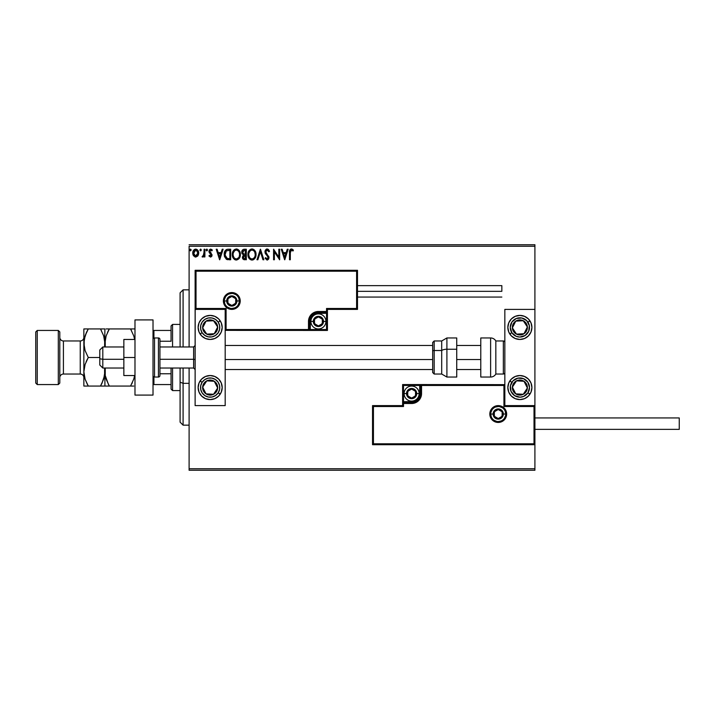 <?xml version="1.0" encoding="UTF-8"?>
<svg xmlns="http://www.w3.org/2000/svg" width="715" height="715" viewBox="0 0 715 715"><rect width="100%" height="100%" fill="white"/><g stroke="black" fill="none" stroke-linecap="round" stroke-linejoin="round"><path stroke-width="1.07" d="M189.109 246.237L534.909 246.237L534.909 309.389L504.844 309.389L504.844 405.611L534.909 405.611L534.909 246.237L189.109 246.237L189.109 346.972L189.109 246.237M534.909 444.703L534.909 468.763L189.109 468.763L189.109 368.028L189.109 470.264L534.909 470.264L189.109 470.264L189.109 468.763L534.909 468.763L534.909 470.264L534.909 309.389L504.844 309.389L504.844 405.611L534.909 405.611L534.016 406.513L503.941 406.513L503.941 385.465L421.546 385.465L421.546 393.581L420.795 397.379L418.641 400.597L415.424 402.751L411.626 403.51L403.51 403.51L403.51 406.513L373.436 406.513L373.436 443.8L534.016 443.8L534.016 406.513L534.016 443.8L373.436 443.8L373.436 406.513L372.533 405.611L372.533 444.703L534.909 444.703L534.016 443.8L534.909 444.703L534.909 405.611L534.016 406.513L503.941 406.513L504.29 385.117L420.643 385.465L420.643 393.581A9.018 9.018 0 0 1 411.626 402.608L403.51 402.608L402.608 403.51L402.608 405.611L372.533 405.611L372.533 444.703L373.436 443.8L372.533 444.703L534.909 444.703M197.903 255.8L198.645 252.386L197.018 249.481L194.417 249.481L192.925 251.716L193.184 255.175L195.07 256.989L197.706 256.068L195.713 257.069L197.903 255.8L198.69 253.074C198.707 250.885 197.715 249.571 195.713 249.115C193.72 249.571 192.728 250.894 192.746 253.074L193.533 255.809L195.883 257.069M204.088 249.249L204.892 249.249L204.088 249.249L203.9 254.737L202.059 256.81L203.158 256.953L204.088 255.809L204.088 256.935L204.892 256.935L204.892 249.249L204.892 256.935L204.892 249.249L204.088 249.249L203.954 254.469L202.059 256.81L202.676 257.069L204.088 255.809L204.088 256.935L204.892 256.935L204.088 256.935M210.505 257.069L211.676 256.399L212.033 254.755L209.942 252.029L209.817 250.858L210.737 250.053L211.855 250.867L212.319 250.152L210.451 249.124L209.361 249.857L208.959 251.644L211.193 255.452L210.451 256.131L209.415 255.318L208.941 255.979L210.505 257.069L212.042 255.058L209.754 251.296L210.737 250.053L211.855 250.867L212.319 250.152L210.648 249.115L208.941 251.331L211.238 255.094L210.451 256.131L209.415 255.318L208.941 255.979L210.853 257.034M228.219 249.249L226.199 249.678L224.85 251.233L224.421 256.408L226.405 259.313L230.668 259.768L230.668 249.249L228.219 249.249C225.413 249.633 224.072 251.34 224.188 254.379L226.566 259.393L230.668 259.768L230.668 249.249L230.668 259.768L229.068 259.768M244.217 249.249L246.318 249.249L243.413 249.374L242.072 250.652L241.822 253.074L243.395 254.924L242.439 257.668L243.368 259.42L246.318 259.768L246.318 249.249L246.318 259.768L246.318 249.249L244.217 249.249C242.573 249.499 241.742 250.5 241.733 252.234L243.395 254.924L242.403 257.168C242.421 258.821 243.225 259.697 244.825 259.768L244.575 259.768M257.856 259.768L256.98 259.768L260.349 249.249L256.98 259.768L257.856 259.768L260.421 251.787L262.977 259.768L263.862 259.768L260.483 249.249L263.862 259.768L260.483 249.249L256.98 259.768L257.856 259.768L260.421 251.787L262.977 259.768L263.862 259.768L262.977 259.768M278.832 249.249L278.832 257.078L273.577 249.249L273.577 259.768L274.381 259.768L274.381 251.921L279.645 259.768L279.645 249.249L278.832 249.249L279.645 249.249L278.832 249.249L278.832 257.078L273.577 249.249L273.577 259.768L274.381 259.768L274.381 251.921L279.645 259.768L279.645 249.249L279.476 259.768M290.308 252.77L290.728 250.411L291.702 250.098L292.998 251.001L293.409 250.196L291.416 248.981L289.7 250.33L289.495 259.768L290.308 259.768L290.308 252.77L291.425 250.053L292.998 251.001L293.409 250.196L291.416 248.981C289.816 249.526 289.173 250.751 289.495 252.663L289.495 259.768L290.308 259.768L290.344 251.546M287.269 249.249L288.145 249.249L284.776 259.768L288.145 249.249L287.269 249.249L286.188 252.618L283.229 252.618L282.148 249.249L281.263 249.249L284.642 259.768L288.145 249.249L287.269 249.249L286.188 252.618L283.229 252.618L282.148 249.249L281.263 249.249L284.642 259.768L281.263 249.249L282.148 249.249M267.16 248.981L265.506 249.937L264.934 251.823L265.462 253.7L268.054 256.908L267.571 258.848L266.624 258.83L265.703 257.615L265.077 258.258L267.106 260.046L268.536 259.223L268.965 257.168L266.016 252.878L265.864 251.117L267.222 250.053L268.867 251.814L269.528 251.278L268.366 249.437L267.16 248.981L264.934 251.823L268.179 257.632L267.115 258.964L265.703 257.615L265.077 258.258L267.106 260.046L268.983 257.588L265.748 251.841L267.222 250.053L268.867 251.814L269.528 251.278L267.16 248.981M256.033 254.46L254.477 250.116L252.904 249.106L251.037 249.115L249.472 250.143L248.159 252.636L248.159 256.408L250.223 259.518L252.511 260.01L255.094 258.088L256.033 254.46C256.068 251.466 254.719 249.642 251.975 248.981C249.231 249.66 247.882 251.51 247.935 254.513C247.882 257.552 249.249 259.393 252.038 260.046C254.763 259.322 256.095 257.463 256.033 254.46M240.383 254.46L239.4 250.867L238.104 249.508L236.316 248.981L234.529 249.517L233.251 250.902L232.286 254.513L233.26 258.151L234.574 259.518L236.388 260.046L239.176 258.481L240.383 254.469C240.419 251.466 239.069 249.642 236.316 248.981C233.582 249.66 232.232 251.51 232.286 254.513C232.232 257.552 233.599 259.393 236.388 260.046C239.105 259.322 240.437 257.463 240.383 254.46L240.365 253.995M222.231 249.249L223.107 249.249L219.737 259.768L223.107 249.249L222.231 249.249L221.15 252.618L218.191 252.618L217.11 249.249L216.225 249.249L219.603 259.768L223.107 249.249L222.231 249.249L221.15 252.618L218.191 252.618L217.11 249.249L216.225 249.249L219.603 259.768L216.225 249.249L217.11 249.249M206.858 250.858L206.108 249.991L206.787 250.867L206.108 249.991L206.787 249.115L207.457 249.991L207.073 249.195L206.117 250.143L206.635 250.849L207.287 250.572L206.787 250.867L207.457 249.991L206.787 249.115L206.108 249.991L206.787 250.867L206.108 249.991L206.885 249.124M200.656 249.124L199.905 249.991L200.575 250.867L199.905 249.991L200.575 249.115L201.255 249.991L200.87 249.195L199.914 250.143L200.423 250.849L201.085 250.572L200.575 250.867L201.255 249.991L200.575 249.115L199.905 249.991L200.575 250.867L199.905 249.991L200.674 249.124M190.53 250.858L189.779 249.991L190.458 250.867L189.779 249.991L190.458 249.115L191.093 249.687L189.949 249.41L190.306 250.849L191.12 250.143L190.458 250.867L191.128 249.991L190.458 249.115L189.779 249.991L190.458 250.867L189.779 249.991L190.458 249.115L191.12 249.839M534.909 244.736L189.109 244.736L534.909 244.736L534.909 246.237L534.909 244.736M290.308 259.768L289.495 259.768M289.548 251.26L289.602 250.795L289.548 251.26M290.013 249.705L290.844 249.07M291.72 249.008L292.667 249.455M292.015 249.079L293.213 249.964M293.409 250.196L292.998 251.001L291.228 250.08M292.998 251.001L291.425 250.053M284.704 257.23L283.569 253.7L285.839 253.7L284.704 257.23L283.569 253.7L285.839 253.7L284.704 257.23M274.381 259.768L273.577 259.768L273.756 249.249M268.304 249.383L269.528 251.278L268.867 251.814L268.599 251.233M267.535 250.107L266.901 250.098M265.774 251.483L266.481 253.575M268.661 256.167L268.983 257.802M268.965 258.008L268.536 259.223M267.58 259.974L266.927 260.028M265.077 258.258L265.703 257.615L265.962 258.061M266.293 258.535L267.115 258.964M268.116 258.088L267.446 255.997M267.884 256.569L267.195 255.738M266.346 254.862L265.417 253.619M265.238 253.253L265.077 252.797M264.943 251.573L265.292 250.295M266.212 249.24L266.892 248.999M255.979 255.416L255.693 256.756M255.559 257.114L255.085 258.088M254.826 258.49L254.236 259.143M253.575 259.625L252.976 259.894M251.564 260.01L251.09 259.911M249.499 258.91L248.463 257.302M248.382 257.096L248.016 255.684M248.543 251.546L248.203 252.467M248.909 250.885L249.464 250.152M252.207 248.99L252.895 249.106M253.861 249.58L254.469 250.116M255.496 251.698L255.693 252.198M254.933 256.372L255.112 255.684M254.763 252.154L255.219 254.469C255.273 256.882 254.2 258.383 252.002 258.964L252.002 258.964C249.794 258.41 248.704 256.926 248.749 254.513L248.793 255.273L248.749 254.513C248.695 252.091 249.776 250.599 252.002 250.053C254.191 250.599 255.264 252.073 255.219 254.469L255.184 253.709M249.517 257.418L248.793 255.273M251.617 258.937L250.751 258.624M248.927 252.985L250.295 250.688M249.723 251.278L249.231 252.118M248.784 253.754L248.927 253.003M253.423 250.491L253.986 250.983M243.368 259.42L242.725 258.633M242.546 258.169L242.439 257.677M242.135 253.852L241.893 253.307M241.768 251.68L241.947 250.938M242.188 250.429L242.528 249.973M243.529 254.004L242.537 252.234L244.584 250.33L245.504 250.33L245.504 254.236L243.815 254.12L245.102 254.236L243.815 254.12L242.555 252.011L242.582 252.699M243.565 258.285L243.368 256.301L244.467 255.362M243.699 255.756L243.216 257.141L245.504 255.318L245.504 258.696L244.673 258.696L243.216 257.141L243.538 258.258M242.582 251.778L243.359 250.563M245.093 255.318L245.504 258.696L244.673 258.696M240.329 255.389L240.258 255.872M239.909 257.114L239.436 258.088M235.905 260.01L235.441 259.911M234.833 259.67L232.813 257.311M232.724 257.096L232.509 256.399M233.251 250.902L232.554 252.467M232.893 251.546L233.242 250.911M233.251 250.894L233.823 250.143M236.79 249.008L237.255 249.115M238.202 249.571L240.034 252.198M239.4 250.867L238.828 250.116M237.434 250.295L238.336 250.983M239.284 256.372L239.57 254.469C239.623 256.882 238.542 258.383 236.343 258.964L236.343 258.964C234.136 258.41 233.054 256.926 233.099 254.513C233.045 252.091 234.127 250.599 236.343 250.053C238.533 250.599 239.605 252.073 239.57 254.469L239.462 255.684M238.569 257.749L236.54 258.955M233.868 257.418L233.135 255.273M233.099 254.513L233.135 253.754L233.099 254.513M235.968 258.937L235.101 258.624M233.278 252.985L234.645 250.688M234.073 251.278L233.573 252.118M239.105 252.154L239.534 253.709M238.801 251.591L237.452 250.304M237.3 258.758L238.39 257.954M227.79 259.706L227.218 259.608M224.537 256.828L224.188 254.37M224.197 253.897L224.716 251.528M224.85 251.233L224.51 252.091M226.78 249.437L227.754 249.267M225.69 257.23L227.272 258.49L225.019 254.969L226.342 250.876L229.855 250.33L229.855 258.696L226.995 258.401L225.413 256.703M225.627 251.689L226.342 250.876M228.737 258.678L228.148 258.642M219.675 257.23L218.54 253.7L220.801 253.7L219.675 257.23L218.54 253.7L220.801 253.7L219.675 257.23M208.941 255.979L209.415 255.318L210.63 256.104M209.415 255.318L210.451 256.131L211.238 255.094L209.209 252.52L208.95 251.135M210.371 256.122L211.041 254.397L209.307 252.681M211.193 255.434L211.041 254.397M211.622 249.419L212.176 249.946M212.319 250.152L211.756 250.724M211.855 250.867L210.326 250.17M210.737 250.053L209.754 251.296L210.031 252.145M209.763 251.072L211.095 253.047M210.809 252.824L212.042 255.058M211.962 255.764L211.783 256.229M206.117 249.839L206.787 249.115L207.448 249.839M206.108 249.991L206.939 249.133M202.059 256.81L202.676 257.069L202.059 256.81L203.033 256.086M203.239 255.97L204.088 251.832M204.079 252.493L204.07 253.155M201.255 249.991L200.575 249.115L201.237 249.839M193.202 255.21L192.952 254.567M192.943 254.522L192.764 253.432M192.844 252.046L193.032 251.376M193.175 251.01L194.525 249.41M197.894 250.357L198.216 250.911M198.252 250.974L198.52 251.716L198.252 250.974M198.69 253.074L198.645 253.798M198.502 254.495L198.261 255.166M195.722 250.053L195.213 250.134L196.223 250.134L197.876 253.065L195.588 256.122L193.559 253.065L193.685 252.046L193.586 253.584L195.722 250.053L197.233 250.885M197.376 251.108L197.849 252.556M195.588 256.122L197.876 253.065L197.367 255.041L196.232 256.05M195.463 256.113L194.373 255.461L193.586 253.584M195.007 250.214L194.06 251.099L195.213 250.134M197.849 253.584L197.876 253.065M189.788 249.839L190.458 249.115L189.779 249.991M253.995 250.992L254.451 251.591M254.808 256.703L254.469 257.391M244.584 250.33L245.504 250.33L245.102 254.236M233.135 253.754L233.269 253.003M228.988 250.33L229.855 250.33L229.855 258.696L229.327 258.696M225.198 256.059L225.091 255.559M193.559 253.065L193.586 252.556M193.685 252.046L194.06 251.099M196.223 250.134L196.688 250.357M197.76 254.093L197.367 255.041M195.213 256.05L194.757 255.809M210.156 315.404A12.03 12.03 0 0 1 222.186 327.434A12.03 12.03 0 0 1 210.156 339.455L205.554 338.544L201.648 335.934L199.047 332.037L198.127 327.434L199.047 322.831L201.648 318.926L205.554 316.316L210.156 315.404L214.759 316.316L218.665 318.926L221.266 322.831L222.186 327.434L221.266 332.037L218.665 335.934L214.759 338.544L210.156 339.455A12.03 12.03 0 0 1 198.127 327.434A12.03 12.03 0 0 1 210.156 315.404M210.156 375.545A12.03 12.03 0 0 1 222.186 387.566A12.03 12.03 0 0 1 210.156 399.596L205.554 398.684L201.648 396.074L199.047 392.169L198.127 387.566L199.047 382.963L201.648 379.066L205.554 376.456L210.156 375.545L214.759 376.456L218.665 379.066L221.266 382.963L222.186 387.566L221.266 392.169L218.665 396.074L214.759 398.684L210.156 399.596A12.03 12.03 0 0 1 198.127 387.566A12.03 12.03 0 0 1 221.954 385.215A12.03 12.03 0 0 1 221.954 389.916M225.189 405.611L225.189 309.389L195.124 309.389L195.124 405.611L225.189 405.611L195.124 405.611L195.186 309.318L196.026 308.487L226.092 308.487L226.092 329.535L308.487 329.535L308.487 321.419L309.238 317.621L311.391 314.403L314.609 312.249L318.407 311.49L326.532 311.49L326.532 308.487L356.597 308.487L356.597 271.2L196.026 271.2L196.026 308.487L196.026 271.2L356.597 271.2L356.597 308.487L357.5 309.389L357.5 270.297L195.124 270.297L195.124 309.389L225.189 309.389L225.189 405.611M519.876 399.596A12.03 12.03 0 0 1 507.847 387.566A12.03 12.03 0 0 1 519.876 375.545L524.479 376.456L528.385 379.066L530.995 382.963L531.906 387.566L530.995 392.169L528.385 396.074L524.479 398.684L519.876 399.596L515.274 398.684L511.377 396.074L508.767 392.169L507.847 387.566L508.767 382.963L511.377 379.066L515.274 376.456L519.876 375.545A12.03 12.03 0 0 1 531.906 387.566A12.03 12.03 0 0 1 519.876 399.596A12.03 12.03 0 0 0 529.878 394.251A12.03 12.03 0 0 0 529.949 394.153L527.938 392.83A9.626 9.626 0 0 1 514.612 395.627A9.626 9.626 0 0 1 511.824 382.31L509.813 380.988A12.03 12.03 0 0 1 531.674 389.916M519.876 339.455A12.03 12.03 0 0 1 507.847 327.434A12.03 12.03 0 0 1 519.876 315.404L524.479 316.316L528.385 318.926L530.995 322.831L531.906 327.434L530.995 332.037L528.385 335.934L524.479 338.544L519.876 339.455L515.274 338.544L511.377 335.934L508.767 332.037L507.847 327.434L508.767 322.831L511.377 318.926L515.274 316.316L519.876 315.404A12.03 12.03 0 0 1 531.906 327.434A12.03 12.03 0 0 1 519.876 339.455M102.808 359.288L99.796 358.778L99.796 365.016L99.796 349.984L99.796 358.778L102.808 359.288L102.808 368.028L102.808 359.288L123.856 359.288L102.808 359.288L102.808 346.972L102.808 359.288M195.124 359.547L193.622 359.288L193.622 368.028L193.622 359.288L159.937 359.288L193.622 359.288L193.622 346.972L193.622 359.288L195.124 359.547M480.784 359.547L456.733 359.547L480.784 359.547M432.673 359.547L225.189 359.547L432.673 359.547M490.713 414.03L493.118 414.03L490.713 414.03A7.516 7.516 0 0 1 498.23 406.513A7.516 7.516 0 0 1 505.746 414.03L506.649 414.03A8.419 8.419 0 0 0 498.23 405.611A8.419 8.419 0 0 0 489.811 414.03A8.419 8.419 0 0 0 498.23 422.449A8.419 8.419 0 0 0 506.649 414.03L505.746 414.03A7.516 7.516 0 0 1 498.23 421.546A7.516 7.516 0 0 1 490.713 414.03L489.811 414.03L489.972 412.385L492.277 408.077L495.003 406.254L498.23 405.611L501.447 406.254L504.182 408.077L506.005 410.812L506.649 414.03L506.005 417.256L504.182 419.982L501.447 421.814L498.23 422.449L495.003 421.814L492.277 419.982L489.972 415.674L489.811 414.03L490.713 414.03A7.516 7.516 0 0 1 498.23 406.513A7.516 7.516 0 0 1 505.746 414.03A7.516 7.516 0 0 1 498.23 421.546A7.516 7.516 0 0 1 490.713 414.03L491.285 416.908M402.608 403.367L402.608 403.51A0.903 0.903 0 0 1 403.51 402.608L403.51 401.705L411.626 401.705A8.115 8.115 0 0 0 419.741 393.581L419.741 385.465L403.51 385.465L403.51 401.705L413.207 401.544L417.363 399.328L419.589 395.172L419.741 385.465L420.643 385.465A0.903 0.903 0 0 1 421.546 384.563L421.546 385.465L421.546 384.563L504.772 384.634L402.608 384.563L402.608 402.983M402.608 405.611L372.533 405.611L373.436 406.513L403.51 406.513L402.608 405.611L403.51 406.513L403.51 403.51L402.608 403.51L402.608 405.611M403.51 403.51L403.51 401.705L402.608 401.705L402.608 403.51L411.626 403.51L411.626 402.608L403.51 402.608L403.51 403.51M411.626 401.705L411.626 402.608L411.626 401.705M419.741 393.581L420.643 393.581A9.018 9.018 0 0 1 411.626 402.608L411.626 403.51A9.921 9.921 0 0 0 421.546 393.581L419.741 393.581M402.608 384.563L402.608 401.705L403.51 401.705L403.51 385.465L402.608 384.563L403.51 385.465L419.741 385.465L419.741 384.563L402.608 384.563M420.643 385.465L420.643 393.581L421.546 393.581L421.546 385.465L419.741 385.465L419.741 384.563L421.546 384.563A0.903 0.903 0 0 0 420.643 385.465M491.974 418.212L492.912 419.348M494.047 420.286L496.764 421.403M498.23 421.546L501.108 420.974M502.404 420.286L503.548 419.348M504.477 418.212L505.603 415.495M505.746 414.03L503.342 414.03A5.112 5.112 0 0 1 498.23 419.142A5.112 5.112 0 0 1 493.118 414.03L494.61 410.419L498.23 408.917L501.841 410.419L503.342 414.03L501.841 417.649L498.23 419.142L494.61 417.649L493.118 414.03A5.112 5.112 0 0 1 498.23 408.917A5.112 5.112 0 0 1 503.342 414.03L505.746 414.03L505.174 411.152M504.477 409.856L503.548 408.712M502.404 407.782L499.696 406.656M498.23 406.513L495.352 407.085M494.047 407.782L492.912 408.712M491.974 409.856L490.856 412.564M239.328 300.97L236.915 300.97A5.112 5.112 0 0 1 231.803 306.083A5.112 5.112 0 0 1 226.691 300.97L228.192 297.351L231.803 295.858L235.423 297.351L236.915 300.97L235.423 304.581L231.803 306.083L228.192 304.581L226.691 300.97L224.287 300.97L226.691 300.97A5.112 5.112 0 0 1 231.803 295.858A5.112 5.112 0 0 1 236.915 300.97L239.328 300.97A7.516 7.516 0 0 1 231.803 308.487A7.516 7.516 0 0 1 224.287 300.97L223.384 300.97A8.419 8.419 0 0 0 231.803 309.389A8.419 8.419 0 0 0 240.231 300.97A8.419 8.419 0 0 0 231.803 292.551A8.419 8.419 0 0 0 223.384 300.97L224.287 300.97A7.516 7.516 0 0 1 231.803 293.454A7.516 7.516 0 0 1 239.328 300.97L240.231 300.97L240.061 302.615L237.764 306.923L235.029 308.746L231.803 309.389L228.585 308.746L225.851 306.923L224.027 304.188L223.384 300.97L224.027 297.744L225.851 295.018L228.585 293.186L231.803 292.551L235.029 293.186L237.764 295.018L240.061 299.326L240.231 300.97L239.328 300.97A7.516 7.516 0 0 1 231.803 308.487A7.516 7.516 0 0 1 224.287 300.97A7.516 7.516 0 0 1 231.803 293.454A7.516 7.516 0 0 1 239.328 300.97L238.756 298.092M327.434 309.389L357.5 309.389L357.5 270.297L356.597 271.2L357.5 270.297L195.124 270.297L196.026 271.2L195.124 270.297L195.124 309.389L196.026 308.487L226.092 308.487L225.752 329.883L309.389 329.535L309.389 321.419A9.018 9.018 0 0 1 318.407 312.392L326.532 312.392L327.434 311.49L327.434 309.389L357.5 309.389L356.597 308.487L326.532 308.487L327.434 309.389L326.532 308.487L326.532 311.49L327.434 311.49L327.434 309.389M327.434 311.633L327.434 311.49A0.903 0.903 0 0 1 326.532 312.392L326.532 313.295L318.407 313.295A8.115 8.115 0 0 0 310.292 321.419L310.292 329.535L326.532 329.535L326.532 313.295L316.825 313.456L312.669 315.673L310.444 319.828L310.292 329.535L309.389 329.535A0.903 0.903 0 0 1 308.487 330.437L308.487 329.535L308.487 330.437L225.261 330.366L327.434 330.437L327.434 312.017M326.532 311.49L326.532 313.295L327.434 313.295L327.434 311.49L318.407 311.49L318.407 312.392L326.532 312.392L326.532 311.49M318.407 313.295L318.407 312.392L318.407 313.295M310.292 321.419L309.389 321.419A9.018 9.018 0 0 1 318.407 312.392L318.407 311.49A9.921 9.921 0 0 0 308.487 321.419L310.292 321.419M327.434 330.437L327.434 313.295L326.532 313.295L326.532 329.535L327.434 330.437L326.532 329.535L310.292 329.535L310.292 330.437L327.434 330.437M309.389 329.535L309.389 321.419L308.487 321.419L308.487 329.535L310.292 329.535L310.292 330.437L308.487 330.437A0.903 0.903 0 0 0 309.389 329.535M238.059 296.788L237.121 295.653M235.986 294.714L233.278 293.597M231.803 293.454L228.934 294.026M227.629 294.714L226.494 295.653M225.556 296.788L224.43 299.505M224.287 300.97L224.859 303.848M225.556 305.144L226.494 306.288M227.629 307.218L230.337 308.344M231.803 308.487L234.681 307.915M235.986 307.218L237.121 306.288M238.059 305.144L239.176 302.436M322.313 320.284L322.313 319.158A4.513 4.513 0 0 1 322.921 321.419L322.313 321.419L322.313 320.284L322.313 321.419L322.921 321.419L322.769 320.249L321.598 318.229L318.407 316.906L315.217 318.229L313.894 321.419L315.217 324.601L318.407 325.924L321.598 324.601L322.921 321.419A4.513 4.513 0 0 1 314.502 323.672A4.513 4.513 0 0 1 318.407 316.906L314.502 319.158L314.502 323.672L318.407 325.924L322.313 323.672L322.313 321.419L322.313 323.672L318.407 325.924L314.502 323.672L314.502 319.158L318.407 316.906A4.513 4.513 0 0 1 322.313 319.158L318.407 316.906L322.313 319.158L322.313 320.284M313.295 321.419A5.112 5.112 0 0 1 318.407 316.307A5.112 5.112 0 0 1 323.52 321.419L325.924 321.419A7.516 7.516 0 0 0 318.407 313.894A7.516 7.516 0 0 0 310.891 321.419L313.295 321.419L314.797 317.8L318.407 316.307L322.027 317.8L323.52 321.419L322.027 325.03L318.407 326.532L314.797 325.03L313.295 321.419L310.891 321.419A7.516 7.516 0 0 1 318.407 313.894A7.516 7.516 0 0 1 325.924 321.419A7.516 7.516 0 0 1 318.407 328.936A7.516 7.516 0 0 1 310.891 321.419A7.516 7.516 0 0 0 318.407 328.936A7.516 7.516 0 0 0 325.924 321.419L323.52 321.419A5.112 5.112 0 0 1 318.407 326.532A5.112 5.112 0 0 1 313.295 321.419M415.531 392.455L415.531 391.328A4.513 4.513 0 0 1 416.139 393.581L415.531 393.581L415.531 392.455L415.531 393.581L416.139 393.581L415.987 392.419L414.816 390.399L411.626 389.076L408.435 390.399L407.112 393.581L408.435 396.771L411.626 398.094L414.816 396.771L416.139 393.581A4.513 4.513 0 0 1 407.72 395.842A4.513 4.513 0 0 1 411.626 389.076L407.72 391.328L407.72 395.842L411.626 398.094L415.531 395.842L415.531 393.581L415.531 395.842L411.626 398.094L407.72 395.842L407.72 391.328L411.626 389.076A4.513 4.513 0 0 1 415.531 391.328L411.626 389.076L415.531 391.328L415.531 392.455M406.513 393.581A5.112 5.112 0 0 1 411.626 388.468A5.112 5.112 0 0 1 416.738 393.581L419.142 393.581A7.516 7.516 0 0 0 411.626 386.064A7.516 7.516 0 0 0 404.109 393.581L406.513 393.581L408.015 389.97L411.626 388.468L415.245 389.97L416.738 393.581L415.245 397.2L411.626 398.693L408.015 397.2L406.513 393.581L404.109 393.581A7.516 7.516 0 0 1 411.626 386.064A7.516 7.516 0 0 1 419.142 393.581A7.516 7.516 0 0 1 411.626 401.106A7.516 7.516 0 0 1 404.109 393.581A7.516 7.516 0 0 0 411.626 401.106A7.516 7.516 0 0 0 419.142 393.581L416.738 393.581A5.112 5.112 0 0 1 411.626 398.693A5.112 5.112 0 0 1 406.513 393.581M502.136 412.904L502.136 411.777A4.513 4.513 0 0 1 502.734 414.03L502.136 414.03L502.136 412.904L502.136 414.03L502.734 414.03L502.582 412.868L501.421 410.839L498.23 409.525L495.039 410.839L493.716 414.03L495.039 417.22L498.23 418.543L501.421 417.22L502.734 414.03A4.513 4.513 0 0 1 494.324 416.291A4.513 4.513 0 0 1 498.23 409.525L494.324 411.777L494.324 416.291L498.23 418.543L502.136 416.291L502.136 414.03L502.136 416.291L498.23 418.543L494.324 416.291L494.324 411.777L498.23 409.525A4.513 4.513 0 0 1 502.136 411.777L498.23 409.525L502.136 411.777L502.136 412.904M235.718 299.844L235.718 298.709A4.513 4.513 0 0 1 236.316 300.97L235.718 300.97L235.718 299.844L235.718 300.97L236.316 300.97L236.165 299.8L234.994 297.78L231.803 296.457L228.621 297.78L227.299 300.97L228.621 304.161L231.803 305.475L234.994 304.161L236.316 300.97A4.513 4.513 0 0 1 227.897 303.223A4.513 4.513 0 0 1 231.803 296.457L227.897 298.709L227.897 303.223L231.803 305.475L235.718 303.223L235.718 300.97L235.718 303.223L231.803 305.475L227.897 303.223L227.897 298.709L231.803 296.457A4.513 4.513 0 0 1 235.718 298.709L231.803 296.457L235.718 298.709L235.718 299.844M204.195 384.795L202.649 387.155A7.516 7.516 0 0 1 203.864 383.455L204.704 384.009L203.677 385.582L204.704 384.009L203.864 383.455L203.015 385.224L202.801 389.112L204.553 392.589L206.045 393.867L207.815 394.716L211.703 394.93L213.553 394.278L216.448 391.686L217.664 387.986L217.512 386.029L215.76 382.552L214.268 381.274L212.498 380.425L208.61 380.21L206.76 380.863L203.864 383.455A7.516 7.516 0 0 1 217.664 387.986A7.516 7.516 0 0 1 206.045 393.867L213.553 394.278L217.664 387.986L214.268 381.274L206.76 380.863L204.704 384.009L206.76 380.863L211.452 381.122M218.209 392.83A9.626 9.626 0 0 1 204.892 395.627A9.626 9.626 0 0 1 202.104 382.31L200.084 380.988L202.104 382.31L204.731 379.629L208.181 378.155L211.935 378.11L215.421 379.513L218.102 382.141L219.577 385.6L219.612 389.353L218.209 392.83L215.581 395.511L212.132 396.986L208.378 397.031L204.892 395.627L202.211 393L200.736 389.541L200.701 385.787L202.104 382.31A9.626 9.626 0 0 1 215.421 379.513A9.626 9.626 0 0 1 218.209 392.83L220.229 394.153L218.209 392.83M221.954 389.925A12.03 12.03 0 0 1 220.229 394.153A12.03 12.03 0 0 1 220.157 394.251A12.03 12.03 0 0 1 210.156 399.596M210.737 394.126L206.045 393.867A7.516 7.516 0 0 1 202.649 387.155L206.045 393.867L202.649 387.155L203.677 385.582M216.627 389.568L213.553 394.278L211.676 394.171M212.391 381.175L214.268 381.274L216.815 386.306L217.664 387.986L216.627 389.559M216.815 386.306L216.386 385.465M204.776 391.346L205.196 392.186M513.915 384.795L512.369 387.155A7.516 7.516 0 0 1 513.585 383.455L514.425 384.009L513.397 385.582L514.425 384.009L513.585 383.455L512.735 385.224L512.521 389.112L514.282 392.589L515.765 393.867L517.535 394.716L521.423 394.93L523.273 394.278L526.168 391.686L527.384 387.986L527.232 386.029L525.48 382.552L523.988 381.274L522.218 380.425L518.339 380.21L516.48 380.863L513.585 383.455A7.516 7.516 0 0 1 527.384 387.986A7.516 7.516 0 0 1 515.765 393.867L523.273 394.278L527.384 387.986L523.988 381.274L516.48 380.863L514.425 384.009L516.48 380.863L521.172 381.122M531.674 389.925A12.03 12.03 0 0 1 529.949 394.153L527.938 392.83L523.648 396.423L519.975 397.191L514.612 395.627L511.028 391.346L510.421 385.787L513.004 380.836L517.901 378.155L523.469 378.646L527.822 382.141L529.502 387.467L527.938 392.83A9.626 9.626 0 0 0 525.141 379.513A9.626 9.626 0 0 0 511.824 382.31L509.813 380.988M520.457 394.126L515.765 393.867A7.516 7.516 0 0 1 512.369 387.155L515.765 393.867L512.369 387.155L513.397 385.582M526.356 389.568L523.273 394.278L521.396 394.171M522.111 381.175L523.988 381.274L527.384 387.986L526.356 389.559M526.535 386.306L526.115 385.465M514.496 391.346L514.916 392.186M524.819 323.082L523.273 320.722A7.516 7.516 0 0 1 526.168 323.314L525.328 323.868L524.301 322.295L525.328 323.868L526.168 323.314L524.89 321.83L521.423 320.07L517.535 320.284L515.765 321.133L514.282 322.411L512.521 325.888L512.369 327.845L513.585 331.546L516.48 334.137L518.339 334.79L522.218 334.575L523.988 333.726L525.48 332.448L527.232 328.971L527.384 327.014L526.168 323.314A7.516 7.516 0 0 1 516.48 334.137A7.516 7.516 0 0 1 515.765 321.133L512.369 327.845L516.48 334.137L523.988 333.726L527.384 327.014L525.328 323.868L527.384 327.014L525.266 331.206M531.674 325.084A12.03 12.03 0 0 1 509.813 334.012L511.824 332.69A9.626 9.626 0 0 1 514.612 319.373A9.626 9.626 0 0 1 527.938 322.17L529.949 320.847A12.03 12.03 0 0 1 531.674 325.075M508.079 325.075A12.03 12.03 0 0 1 529.878 320.749A12.03 12.03 0 0 1 529.949 320.847L527.938 322.17A9.626 9.626 0 0 1 525.141 335.487A9.626 9.626 0 0 1 511.824 332.69L510.26 327.327L511.931 322L516.293 318.506L521.852 318.014L526.749 320.695L529.332 325.647L528.734 331.206L525.141 335.487L519.778 337.051L516.105 336.282L511.824 332.69L509.813 334.012A12.03 12.03 0 0 1 508.079 325.084M513.647 325.325L515.765 321.133A7.516 7.516 0 0 1 523.273 320.722L515.765 321.133L523.273 320.722L524.301 322.295M514.416 330.982L512.369 327.845L513.218 326.165M524.837 332.046L523.988 333.726L516.48 334.137L514.425 330.982M518.357 334.03L519.296 333.985M518.581 320.981L517.642 321.035M215.09 323.082L213.553 320.722A7.516 7.516 0 0 1 216.448 323.314L215.608 323.868L214.58 322.295L215.608 323.868L216.448 323.314L215.17 321.83L211.703 320.07L207.815 320.284L206.045 321.133L204.553 322.411L202.801 325.888L202.649 327.845L203.864 331.546L206.76 334.137L208.61 334.79L212.498 334.575L214.268 333.726L215.76 332.448L217.512 328.971L217.664 327.014L216.448 323.314A7.516 7.516 0 0 1 206.76 334.137A7.516 7.516 0 0 1 206.045 321.133L202.649 327.845L206.76 334.137L214.268 333.726L217.664 327.014L215.608 323.868L217.664 327.014L215.537 331.206M202.104 332.69A9.626 9.626 0 0 1 204.892 319.373A9.626 9.626 0 0 1 218.209 322.17L220.229 320.847L218.209 322.17L219.612 325.647L219.577 329.401L218.102 332.859L215.421 335.487L211.935 336.89L208.181 336.845L204.731 335.371L202.104 332.69L200.701 329.213L200.736 325.459L202.211 322L204.892 319.373L208.378 317.969L212.132 318.014L215.581 319.489L218.209 322.17A9.626 9.626 0 0 1 215.421 335.487A9.626 9.626 0 0 1 202.104 332.69L200.084 334.012L202.104 332.69M210.156 339.455A12.03 12.03 0 0 1 200.155 334.12A12.03 12.03 0 0 1 200.084 334.012A12.03 12.03 0 0 1 198.359 325.084M198.359 325.075A12.03 12.03 0 0 1 220.157 320.749A12.03 12.03 0 0 1 220.229 320.847M203.927 325.325L206.045 321.133A7.516 7.516 0 0 1 213.553 320.722L206.045 321.133L213.553 320.722L214.58 322.295M215.117 332.046L214.268 333.726L206.76 334.137L202.649 327.845L203.498 326.165M208.637 334.03L209.575 333.985M208.86 320.981L207.922 321.035M490.615 337.954L490.615 377.046A6.015 6.015 0 0 0 495.826 374.034L495.826 340.966A6.015 6.015 0 0 0 490.615 337.954L480.784 337.954L480.784 377.046L490.615 377.046L490.615 337.954A6.015 6.015 0 0 1 495.826 340.966L495.826 374.034L503.342 374.034A1.502 1.502 0 0 0 504.844 372.533A1.502 1.502 0 0 1 503.342 374.034L503.342 340.966L503.342 374.034L495.826 374.034A6.015 6.015 0 0 1 490.615 377.046L480.784 377.046L480.784 337.954L490.615 337.954M504.844 342.467A1.502 1.502 0 0 0 503.342 340.966L495.826 340.966L503.342 340.966A1.502 1.502 0 0 1 504.844 342.467M446.902 376.966L446.902 349.242A6.015 2.538 180 0 0 441.7 350.511L441.7 373.972M434.175 373.972L434.175 350.511A1.502 0.635 180 0 0 432.673 351.145L432.673 372.479M456.733 337.972L456.733 349.242L456.733 337.954L446.902 337.954L446.902 349.242L456.733 349.242L456.733 377.028L456.733 349.242L446.902 349.242L446.902 377.046L441.7 374.034L441.7 350.511L434.175 350.511L434.175 374.034L432.673 372.533L432.673 342.637M441.7 341.028L441.7 350.511L441.7 340.966L434.175 340.966L434.175 350.511L441.7 350.511A6.015 2.538 0 0 1 446.902 349.242L446.902 338.034M432.673 350.386L432.673 352.415M432.673 342.521L432.673 351.145A1.502 0.635 0 0 1 434.175 350.511L434.175 341.028M534.909 429.366L679.25 429.366L679.25 417.944L534.909 417.944L679.25 417.944L679.25 429.366L534.909 429.366M501.841 291.345L357.5 291.345L501.841 291.345L501.841 285.634L501.841 291.345M123.856 375.545L134.983 375.545L123.856 375.545L123.856 357.5L134.983 357.5L123.856 357.5L123.856 339.455L134.983 339.455L123.856 339.455L123.856 375.545M134.983 395.091L134.983 319.909L153.019 319.909L134.983 319.909L134.983 395.091L153.019 395.091L153.019 319.909L153.019 395.091L134.983 395.091M154.529 377.046L154.529 337.954A1.502 1.502 0 0 0 153.019 339.455A1.502 1.502 0 0 1 154.529 337.954L154.529 377.046L158.435 377.046A1.502 1.502 0 0 0 159.937 375.545L159.937 339.455A1.502 1.502 0 0 0 158.435 337.954L158.435 377.046L158.435 337.954L154.529 337.954L158.435 337.954A1.502 1.502 0 0 1 159.937 339.455L159.937 375.545A1.502 1.502 0 0 1 158.435 377.046L154.529 377.046A1.502 1.502 0 0 1 153.019 375.545A1.502 1.502 0 0 0 154.529 377.046M183.094 383.338L183.094 368.028L183.094 383.338L189.109 383.338L183.094 383.338L183.094 425.157L183.094 383.338L180.091 382.185L183.094 383.338M183.094 346.972L183.094 289.843L183.094 346.972M180.091 292.846L180.091 346.972L180.091 292.846L183.094 289.843L189.109 289.843M180.091 368.028L180.091 382.185L180.091 368.028M180.091 422.154L180.091 382.185L180.091 422.154L183.094 425.157L189.109 425.157M171.064 373.766L171.064 389.076L172.565 390.578L172.565 368.028L172.565 390.578L180.091 390.578L172.565 390.578L171.064 389.076L171.064 368.028L171.064 373.766L159.937 373.766L171.064 373.766M171.064 341.234L171.064 330.437L171.064 341.234L159.937 341.234L171.064 341.234M171.064 325.924L171.064 330.437L171.064 325.924L172.565 324.422L171.064 325.924M172.565 346.972L172.565 324.422L172.565 346.972M180.091 324.422L172.565 324.422L180.091 324.422M153.019 384.563L171.064 384.563L153.922 384.563L153.922 376.921L153.922 384.563L153.019 384.563M171.064 330.437L153.019 330.437L153.922 330.437L153.922 338.079L153.922 330.437L171.064 330.437M58.299 384.563L59.81 383.061L59.81 331.939L58.299 330.437L58.299 384.563L58.299 330.437L37.252 330.437L35.75 331.939L35.75 383.061L37.252 384.563L37.252 330.437L37.252 384.563L58.299 384.563L37.252 384.563L35.75 383.061L35.75 331.939L37.252 330.437L58.299 330.437L59.81 331.939L59.81 383.061L58.299 384.563M80.25 374.034A3.611 3.611 0 0 1 83.861 377.645A3.611 3.611 0 0 0 80.25 374.034L80.25 340.966L63.412 340.966A3.611 3.611 0 0 1 59.81 337.355A3.611 3.611 0 0 0 63.412 340.966L63.412 374.034L80.25 374.034L63.412 374.034A3.611 3.611 0 0 0 59.81 377.645A3.611 3.611 0 0 1 63.412 374.034L63.412 340.966L80.25 340.966A3.611 3.611 0 0 0 83.861 337.355A3.611 3.611 0 0 1 80.25 340.966L80.25 374.034M108.51 384.59L105.239 375.536L104.908 368.028L104.908 386.064L130.559 386.064L133.741 379.165L134.661 375.482L133.75 379.12L130.559 386.064L109.332 386.064L106.16 379.165L105.239 375.536L105.239 368.028L105.23 375.509L105.239 368.028M105.677 337.444L104.908 343.218L105.239 346.972L105.23 339.518L106.142 335.88L109.332 328.936L130.559 328.936L133.741 335.836L134.652 339.464L133.741 335.836L130.559 328.936L106.195 328.936M132.347 328.936L134.983 328.936L130.559 328.936L131.381 330.41M130.559 328.936L134.983 328.936M107.545 332.341L109.332 328.936L107.554 328.936L109.332 328.936L106.151 335.853L104.908 343.218L105.23 346.945L104.908 343.218L104.587 346.972L104.908 328.936L104.587 346.945M105.668 337.471L105.23 339.491M132.338 386.064L133.705 386.064M107.554 386.064L109.297 386.064M109.332 328.936L108.099 331.206M107.554 328.936L106.151 328.936M132.338 382.668L131.792 383.794M130.559 386.064L133.741 386.064M104.908 386.064L104.908 371.782L103.684 379.12L100.493 386.064L104.587 386.064M104.149 377.529L104.908 371.782L104.587 368.028L104.596 375.482L101.727 383.794M102.272 328.936L104.908 328.936L100.493 328.936L103.666 335.836L104.908 343.218L103.666 335.836L100.493 328.936L83.861 328.936L83.861 343.218L83.861 328.936L85.094 328.936L84.182 328.936M101.307 330.41L100.493 328.936L104.587 328.936M102.263 386.064L88.249 386.064M83.861 386.064L83.861 343.218L83.861 386.064L85.094 386.064L83.861 386.064M84.182 386.064L88.285 386.064L85.103 379.165L83.861 371.782L85.094 364.444L88.285 357.5L85.103 350.6L83.861 343.218L85.094 335.88L87.051 331.206M87.462 384.59L85.103 379.165L83.861 371.782L85.094 364.444L88.285 357.5L85.103 350.6L83.861 343.218L84.182 346.945L84.182 339.518L86.497 332.341L85.103 335.836L88.285 328.936L86.506 332.332M84.62 337.471L83.861 343.218M86.506 328.936L85.103 328.936M84.629 366.017L83.861 371.782M87.078 359.717L86.131 361.727M84.629 337.444L84.182 339.491M99.796 357.5L88.285 357.5L99.796 357.5M88.285 328.936L100.493 328.936M86.506 386.064L103.675 386.064M88.285 357.5L86.506 360.905M84.629 366.009L84.182 368.055M100.493 386.064L102.272 382.668M104.14 377.556L104.587 375.509M123.856 368.028L102.808 368.028L99.796 365.016M195.124 369.53L193.622 368.028L159.937 368.028M225.189 369.53L432.673 369.53M456.733 369.53L480.784 369.53M225.189 345.47L432.673 345.47M456.733 345.47L480.784 345.47M195.124 345.47L193.622 346.972L159.937 346.972M123.856 346.972L102.808 346.972L99.796 349.984M441.7 374.034L434.175 374.034M456.733 377.046L446.902 377.046M434.175 340.966L432.673 342.467M446.902 337.954L441.7 340.966M357.5 297.056L501.841 297.056M357.5 285.634L501.841 285.634"/></g></svg>
